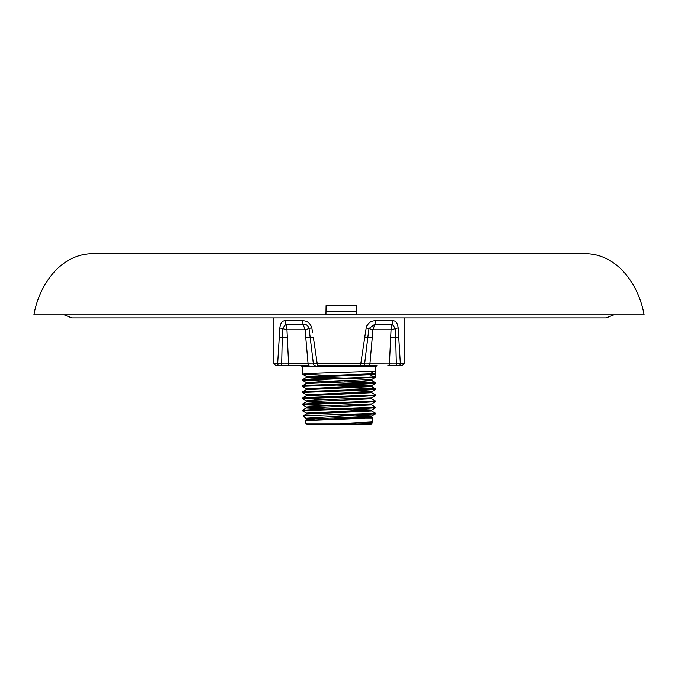 <?xml version="1.0" encoding="UTF-8"?>
<svg xmlns="http://www.w3.org/2000/svg" width="678" height="678" viewBox="0 0 678 678"><rect width="100%" height="100%" fill="white"/><g stroke="black" fill="none" stroke-linecap="round" stroke-linejoin="round"><path stroke-width="1.02" d="M356.526 314.846L356.348 305.676L326.076 305.676L325.932 314.846L33.9 314.846C38.858 286.065 59.579 254.682 91.377 253.708L586.623 253.708C618.421 254.682 639.142 286.065 644.1 314.846L356.526 314.846L356.442 314.363L325.94 314.363M317.846 365.595L339 365.595L317.846 365.595A1.831 0.61 -90 0 1 317.228 363.764L360.772 363.764L366.171 327.949C367.79 323.067 370.9 320.669 375.519 320.753L392.909 320.753C395.816 320.66 397.571 323.059 398.172 327.949L400.367 363.764L399.562 363.832M326.084 375.248L302.354 374.112L313.058 373.298L373.892 371.315L375.688 372.349L375.12 374.154L375.646 377.163L302.312 380.18L326.084 381.358M375.688 375.959L373.892 376.993L302.354 379.705L306.363 377.392L370.078 374.688L373.892 376.993M375.688 413.377L375.646 413.851L305.676 418.182L303.354 415.817L375.688 413.377L371.637 411.021L371.637 410.054L351.916 408.876M342.517 414.817L357.62 414.817M302.312 410.749L302.354 410.283L313.058 409.554L375.688 407.266L375.646 407.732L364.942 408.461L302.312 410.749L306.363 413.114L371.637 410.054L375.646 407.732M375.688 407.266L371.637 404.902L371.637 403.935L314.77 406.232L306.363 406.995L310.982 407.478M302.312 404.639L302.354 404.164L313.058 403.444L375.688 401.147L375.646 401.622L364.942 402.342L302.312 404.639L326.084 405.817M375.688 401.147L371.637 398.791L371.637 397.825L314.77 400.122L306.363 400.884L306.363 401.851L371.637 398.791M302.312 398.52L302.354 398.054L313.058 397.325L375.688 395.037L375.646 395.511L364.942 396.232L302.312 398.52L326.084 399.706M375.688 395.037L371.637 392.681L371.637 391.714L351.916 390.528M302.312 392.409L302.354 391.935L313.058 391.214L375.688 388.918L375.646 389.392L364.942 390.113L302.312 392.409L306.363 394.766L371.637 391.714L375.646 389.392M375.688 388.918L351.916 387.74M344.687 381.858L374.764 383.019M302.312 386.299L302.354 385.824L313.058 385.104L375.688 382.807L375.646 383.282L364.942 384.002L302.312 386.299L306.363 388.655L371.637 385.596L351.916 384.418M375.688 382.807L351.916 381.629M333.313 405.588L303.236 404.419M333.313 399.478L303.236 398.308M302.312 380.18L302.354 379.705M372.722 417.784L365.688 418.182L372.324 418.182L372.714 417.75L369.798 417.512M368.722 423.716L356.425 423.97C351.594 423.92 342.288 424.292 340.797 423.716L349.899 423.072L305.676 423.072L306.897 424.292L371.103 424.292L371.637 423.25L368.722 423.716L371.942 423.445M349.899 423.072L372.281 421.911L372.324 418.182M365.688 418.182L305.719 420.563L305.676 423.072M373.892 371.315L369.79 374.154L370.078 374.688L375.231 374.688M392.384 363.95L389.426 363.925L390.655 337.941A12.229 1.186 -177.6 0 1 395.783 337.72A6.11 0.881 -3.6 0 0 398.834 337.076L398.427 331.381M390.655 337.941L391.053 329.788L398.164 327.838M366.823 325.847L366.171 327.949L368.976 328.542L367.79 337.72A12.229 0.5 -174.4 0 1 372.23 337.941L369.917 363.925L396.325 363.959L395.52 328.542L392.079 324.126L392.909 320.753M279.836 327.847L279.828 327.949C280.429 323.067 282.184 320.669 285.091 320.753L285.921 324.126L282.48 328.542L286.947 329.788L285.921 324.126L303.049 324.126L305.075 329.788L286.947 329.788L288.574 363.925L308.083 363.925L305.075 329.788L309.024 328.542C308.066 325.482 306.066 324.008 303.049 324.126L302.481 320.753C307.092 320.66 310.21 323.059 311.829 327.949L312.592 332.627M305.77 337.941A12.229 0.5 174.4 0 1 310.21 337.72L309.024 328.542L311.77 327.644M315.143 365.595A1.831 1.754 -90 0 1 313.389 363.959L308.083 363.925A1.831 0.958 -90 0 0 309.041 365.595L279.361 365.595A1.831 1.729 -90 0 1 277.633 363.764L279.828 327.949L282.48 328.542L282.218 337.72A12.229 1.186 177.6 0 1 287.345 337.941M313.312 337.076L317.228 363.764L313.389 363.959L310.21 337.72L313.312 337.076M306.659 420.377L371.637 417.131L372.714 417.75M303.354 415.817L306.363 414.08L371.637 411.021M367.018 410.537L333.313 409.368M326.084 409.139L306.363 407.961L371.637 404.902M326.084 403.029L306.363 401.851L302.354 404.164M302.354 398.054L306.363 395.732L371.637 392.681M302.354 391.935L306.363 389.621L371.637 386.562L375.646 388.884M367.018 386.079L333.313 384.918M302.354 385.824L306.363 383.502L363.23 381.214L371.637 380.451L367.018 379.968M326.084 378.57L311.287 377.985L306.363 377.392L306.363 376.426L375.231 373.629M340.797 423.716L371.341 422.097M314.465 419.885L310.982 419.707M312.312 418.182L305.676 418.809L306.363 419.224L371.637 416.165L354.111 415.063M302.354 380.222L306.363 382.536L371.637 379.485L351.916 378.307M344.687 378.07L310.982 376.909M364.688 337.076L367.79 337.72L364.611 363.959L369.917 363.925A1.831 0.958 90 0 1 368.959 365.595L339 365.595L376.909 365.595L375.688 366.823L302.312 366.823L301.091 365.595M387.867 365.595L398.639 365.595L387.867 365.595A1.831 1.568 90 0 0 389.426 363.925M404.113 363.764L402.283 365.595L398.639 365.595A1.831 1.729 90 0 0 400.367 363.764L404.113 363.764L404.113 317.906M279.361 365.595L275.717 365.595L279.361 365.595M375.519 320.753L374.951 324.126L368.976 328.542L372.925 329.788L374.951 324.126L392.079 324.126L391.053 329.788L372.925 329.788L372.23 337.941M279.166 337.076A6.11 0.881 -176.4 0 0 282.218 337.72L281.675 363.959L288.574 363.925A1.831 1.568 -90 0 0 290.133 365.595M285.624 363.95L280.828 363.933M366.62 363.95L364.611 363.959A1.831 1.754 90 0 1 362.857 365.595M400.367 363.764L396.24 363.959M360.154 365.595A1.831 0.61 -90 0 0 360.772 363.764L364.611 363.959M273.887 317.906L273.887 363.764L281.675 363.959A1.831 0.525 -90 0 0 282.192 365.595M396.325 363.959A1.831 0.525 90 0 1 395.808 365.595M356.306 305.676L356.442 311.177L325.991 311.177M356.442 314.363L356.391 311.177M285.091 320.753L302.481 320.753M613.819 314.846L606.191 317.906L71.809 317.906L64.181 314.846M375.688 372.349L375.688 366.823M302.354 410.283L306.363 407.961L306.363 406.995L302.354 404.681M375.646 382.765L371.637 380.451L371.637 379.485L375.646 377.163M306.363 419.224L305.719 420.563M306.363 395.732L306.363 394.766M371.637 417.131L371.637 416.165L375.646 413.851M306.363 414.08L306.363 413.114M306.363 389.621L306.363 388.655M306.363 383.502L306.363 382.536M372.281 421.911L371.637 423.25M375.646 383.282L371.637 385.596L371.637 386.562M302.354 374.112L306.363 376.426M375.646 395.511L371.637 397.825M302.354 398.562L306.363 400.884M375.646 401.622L371.637 403.935M305.676 418.809L305.676 418.182M302.312 374.07L302.312 366.823M273.887 363.764L275.717 365.595"/></g></svg>
